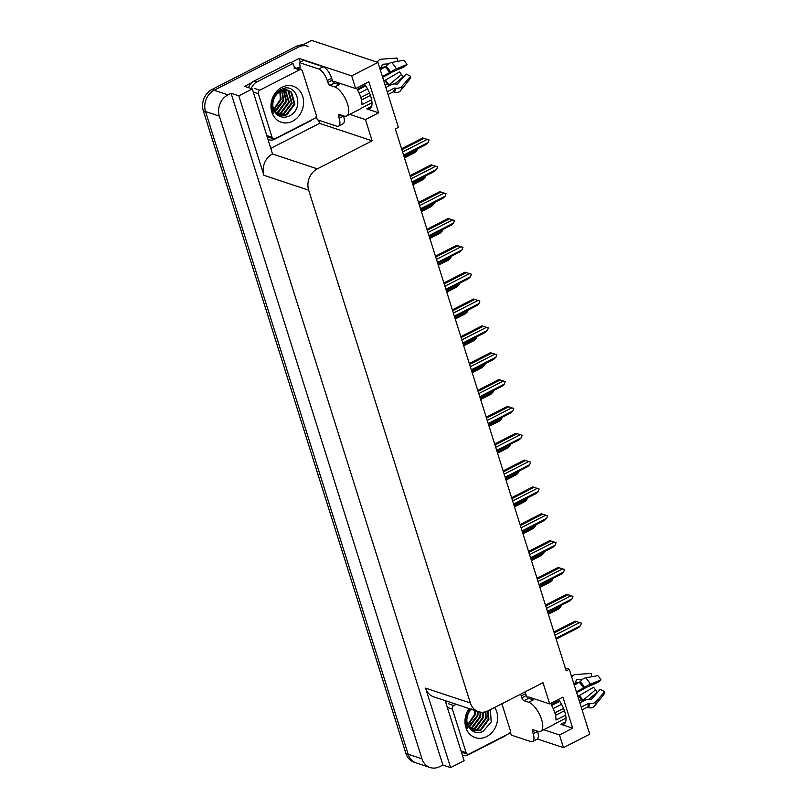 <?xml version="1.0" encoding="UTF-8"?>
<svg xmlns="http://www.w3.org/2000/svg" width="808" height="808" viewBox="0 0 808 808"><rect width="100%" height="100%" fill="white"/><g stroke="black" fill="none" stroke-linecap="round" stroke-linejoin="round"><path stroke-width="1.21" d="M364.408 84.093A17.352 7.08 62.9 0 1 369.801 108.807A17.352 7.08 62.9 0 1 366.781 108.868L378.669 112.807L365.448 119.574L372.145 140.804L317.312 168.862A16.271 13.726 108.4 0 0 308.676 190.163L470.367 703A16.271 13.726 108.4 0 0 478.467 711.676A16.271 13.726 108.4 0 0 488.173 710.777L543.006 682.72L549.703 703.94L529.513 697.243A17.352 7.08 -117.1 0 0 526.998 697.092M430.088 767.509A16.271 13.726 -71.6 0 1 421.988 758.843L219.352 116.14A16.271 13.726 -71.6 0 1 227.987 94.839L231.078 93.253L442.885 765.035L439.794 766.61A16.271 13.726 -71.6 0 1 430.088 767.509L416.261 762.924A16.271 13.726 -71.6 0 1 408.161 754.248L205.525 111.544A16.271 13.726 -71.6 0 1 214.16 90.243L311.565 40.4L377.942 62.428L351.672 75.871L299.132 58.428L300.273 62.065M318.594 120.16L319.594 123.361L271.003 148.228M317.312 168.862L272.508 153.985L252.308 88.92L244.561 86.355L251.743 82.679M290.769 62.711L299.132 58.428M470.367 703L425.574 688.133L450.622 767.6L464.115 760.702L445.178 700.627M425.574 688.133A16.271 13.726 108.4 0 0 433.664 696.809L478.467 711.676M272.508 153.985A16.271 13.726 108.4 0 0 263.873 175.296L238.814 95.829L231.078 93.253M252.308 88.92L238.814 95.829M543.754 729.735L559.479 734.947L563.479 747.642L589.749 734.199L569.276 669.276L565.277 667.943M563.479 747.642L537.381 738.987M450.622 767.6L442.885 765.035M569.276 669.276L566.186 670.852L395.324 128.937L398.415 127.361L377.942 62.428M372.145 140.804L319.594 123.361M351.672 75.871L355.671 88.567L335.482 81.871A17.352 7.08 -117.1 0 0 332.977 81.719M349.733 114.362L365.448 119.574M558.439 699.465A17.352 7.08 -117.1 0 1 563.822 724.18A17.352 7.08 -117.1 0 1 560.803 724.241L572.7 728.18L562.923 697.173L549.703 703.94M572.7 728.18L559.479 734.947M378.669 112.807L368.892 81.8L355.671 88.567M302.687 44.945A16.271 13.726 -71.6 0 0 296.132 46.43L211.948 89.506A16.271 13.726 -71.6 0 0 203.313 110.817L405.949 753.51A16.271 13.726 -71.6 0 0 414.049 762.186L416.261 762.924A16.271 13.726 -71.6 0 1 408.161 754.248L205.525 111.544A16.271 13.726 -71.6 0 1 214.16 90.243L298.344 47.167A16.271 13.726 -71.6 0 1 308.05 46.258M558.379 609.131L548.349 614.262L558.5 609.07L560.59 607.06L548.097 613.454M561.51 605.192L560.59 607.06M575.155 621.16L553.924 631.967L575.084 621.14L581.447 623.2L580.528 625.695L555.924 638.29M554.945 635.189L579.548 622.594L576.356 621.564L554.217 632.896M575.084 621.14L576.356 621.564M579.548 622.594L581.447 623.2M578.316 627.765L556.177 639.098L578.447 627.705L580.528 625.695M549.915 582.285L539.885 587.416L550.036 582.225L552.127 580.215L539.633 586.608M553.046 578.346L552.127 580.215M531.422 560.58L541.572 555.379L531.422 560.57M544.582 551.51L543.663 553.369L531.169 559.772M541.451 555.439L543.663 553.369M532.987 528.604L522.958 533.735L533.108 528.543L535.199 526.533L522.705 532.927M536.118 524.665L535.199 526.533M566.691 594.314L545.461 605.121L566.62 594.294L572.983 596.355L572.064 598.849L547.46 611.444M546.481 608.343L571.084 595.749L567.893 594.718L545.754 606.05M566.62 594.294L567.893 594.718M571.084 595.749L572.983 596.355M569.852 600.92L547.713 612.252L569.983 600.859L572.064 598.849M558.227 567.479L536.997 578.275L558.156 567.458L564.519 569.509L563.6 572.003L538.997 584.598M538.017 581.497L562.62 568.903L559.429 567.873L537.29 579.205M558.156 567.458L559.429 567.873M562.62 568.903L564.519 569.509M561.388 574.074L539.249 585.406L561.52 574.013L563.6 572.003M528.543 551.44L549.692 540.613L556.055 542.663L555.136 545.168L530.533 557.752M528.533 551.43L549.763 540.633M529.553 554.652L554.157 542.067L550.965 541.037L528.826 552.359M549.692 540.613L550.965 541.037M554.157 542.067L556.055 542.663M552.925 547.238L530.785 558.56L553.056 547.178L555.136 545.168M520.079 524.594L541.229 513.767L547.592 515.817L546.673 518.322L522.069 530.917M520.069 524.594L541.299 513.787M521.089 527.816L545.693 515.221L542.501 514.191L520.362 525.513M541.229 513.767L542.501 514.191M545.693 515.221L547.592 515.817M544.461 520.392L522.322 531.715L544.592 520.332L546.673 518.322M341.107 115.059L338.542 116.372A2.707 1.111 62.9 0 1 338.683 114.413A2.707 1.111 62.9 0 1 339.158 114.413L343.854 115.968A16.271 6.636 -117.1 0 0 346.683 115.918A16.271 6.636 -117.1 0 0 347.571 104.181A16.271 6.636 -117.1 0 0 334.694 86.9L329.987 85.335A2.707 1.111 62.9 0 1 327.846 82.456L332.25 80.194A2.707 1.111 -117.1 0 0 334.401 83.083L329.987 85.335M365.226 85.214L357.136 89.355A16.271 6.636 62.9 0 1 360.792 97.425A16.271 6.636 62.9 0 1 361.964 104.666L371.619 99.727M382.618 77.285L388.052 74.508A5.969 0.879 149.1 0 0 392.234 72.013L403.889 67.024L406.959 64.539L396.395 68.842A5.969 0.879 149.1 0 0 390.537 72.124L382.356 76.447M380.265 69.801L386.184 66.286A5.969 3.181 -43.4 0 1 391.648 62.468L403.768 60.257A12.473 5.09 -117.1 0 1 406.959 64.539M337.704 84.173A16.271 6.636 62.9 0 1 339.542 84.416L334.401 83.083M371.983 102.727L360.762 108.474A16.271 6.636 62.9 0 1 359.913 109.151L346.683 115.918M400.728 90.415L409.747 79.204A12.473 5.09 -117.1 0 0 409.808 79.123L400.637 90.536A18.554 7.565 -117.1 0 1 400.536 90.647A5.969 5.373 -138.9 0 1 400.414 90.799A5.969 5.373 -138.9 0 1 394.324 92.102L393.233 91.859L388.052 94.506M387.184 91.758L394.435 88.052L395.587 88.123A5.969 4.424 2.5 0 0 401.899 86.305L410.666 76.285L406.091 74.033L397.334 84.052L396.041 84.093A5.969 4.424 2.5 0 0 391.274 84.719L385.84 87.496M357.58 90.102L365.731 85.931M359.166 93.213L367.549 88.93M369.549 93.051L360.822 97.516M370.438 95.384L361.479 99.97M383.719 80.749A5.969 0.879 -30.9 0 1 384.921 80.396L399.647 71.892A7.444 3.04 -117.1 0 0 401.546 74.447L389.072 84.81L388.204 84.81A5.969 3.181 136.6 0 0 385.093 85.113M379.881 68.599A5.969 5.373 41.1 0 0 380.921 67.71A5.969 5.373 41.1 0 0 382.053 65.317L382.598 64.276L388.678 63.832M385.85 66.751L381.598 67.438L381.113 68.327A5.969 4.424 -177.5 0 1 380.649 69.599M409.808 79.123A12.473 5.09 -117.1 0 0 410.666 76.285M394.647 83.961L403.041 76.972L401.546 74.447M397.667 61.368L397.071 58.035L381.689 59.166A5.969 5.373 41.1 0 0 378.195 60.863A5.969 5.373 41.1 0 0 377.356 62.236M323.059 66.731L318.645 68.993L299.293 62.559L303.697 60.307L323.059 66.731A10.847 4.424 62.9 0 1 331.644 78.265L332.25 80.194M343.491 115.847L343.562 116.059A10.847 4.424 62.9 0 1 342.966 123.877L338.562 126.129A10.847 4.424 62.9 0 1 336.673 126.169L317.322 119.746A10.847 4.424 62.9 0 0 316.12 116.695M318.645 68.993A10.847 4.424 62.9 0 1 327.23 80.517L327.846 82.456M338.542 116.372L339.148 118.311A10.847 4.424 62.9 0 1 338.562 126.129M299.293 62.559A10.847 4.424 62.9 0 1 299.687 69.256M310.898 120.291A10.847 9.151 -71.6 0 0 311.029 120.624L274.882 139.117A10.847 9.151 -71.6 0 1 268.418 139.723A10.847 9.151 -71.6 0 1 268.306 139.693L268.418 139.723M295.213 67.811A10.847 9.151 -71.6 0 1 293.001 63.448L290.234 62.529L254.096 81.032A10.847 9.151 108.4 0 0 248.521 87.668M251.288 88.587A10.847 9.151 -71.6 0 1 256.853 81.941L293.001 63.448M296.667 68.256A5.424 1.899 162.5 0 1 300.081 67.165M535.138 730.432L532.563 731.745A2.707 1.111 62.9 0 1 532.714 729.786A2.707 1.111 62.9 0 1 533.189 729.786L537.886 731.341A16.271 6.636 -117.1 0 0 540.714 731.29A16.271 6.636 -117.1 0 0 541.602 719.554A16.271 6.636 -117.1 0 0 528.715 702.273L524.018 700.708A2.707 1.111 62.9 0 1 521.867 697.829L526.281 695.567A2.707 1.111 -117.1 0 0 528.422 698.455L524.018 700.708M559.257 700.587L551.167 704.727A16.271 6.636 62.9 0 1 554.823 712.797A16.271 6.636 62.9 0 1 555.995 720.039L565.64 715.1M576.649 692.658L582.083 689.88A5.969 0.879 149.1 0 0 586.255 687.386L597.91 682.396L600.99 679.912L590.426 684.214A5.969 0.879 149.1 0 0 584.568 687.497L576.387 691.82M574.286 685.174L580.215 681.659A5.969 3.181 -43.4 0 1 585.679 677.841L597.799 675.629A12.473 5.09 -117.1 0 1 600.99 679.912M531.725 699.546A16.271 6.636 62.9 0 1 533.563 699.789L528.422 698.455M566.014 718.1L554.793 723.847A16.271 6.636 62.9 0 1 553.935 724.524L540.714 731.29M594.749 705.788L603.768 694.577A12.473 5.09 -117.1 0 0 603.839 694.496L594.658 705.909A18.554 7.565 -117.1 0 1 594.557 706.02A5.969 5.373 -138.9 0 1 594.435 706.172A5.969 5.373 -138.9 0 1 588.355 707.475L587.254 707.232L582.083 709.879M581.215 707.131L588.456 703.425L589.608 703.495A5.969 4.424 2.5 0 0 595.93 701.677L604.687 691.658L600.122 689.406L591.355 699.425L590.062 699.465A5.969 4.424 2.5 0 0 585.305 700.092L579.871 702.869M551.601 705.475L559.752 701.304M553.197 708.586L561.58 704.303M563.58 708.424L554.854 712.888M564.469 710.757L555.51 715.343M577.74 696.122A5.969 0.879 -30.9 0 1 578.942 695.769L593.668 687.265A7.444 3.04 -117.1 0 0 595.577 689.82L583.103 700.183L582.225 700.183A5.969 3.181 136.6 0 0 579.114 700.486M573.912 683.972A5.969 5.373 41.1 0 0 574.942 683.083A5.969 5.373 41.1 0 0 576.084 680.69L576.629 679.649L582.709 679.205M579.871 682.124L575.629 682.81L575.134 683.699A5.969 4.424 -177.5 0 1 574.67 684.972M603.839 694.496A12.473 5.09 -117.1 0 0 604.687 691.658M588.668 699.334L597.072 692.345L595.577 689.82M591.688 676.74L591.092 673.407L575.71 674.539A5.969 5.373 41.1 0 0 572.215 676.235A5.969 5.373 41.1 0 0 571.7 676.963M525.048 691.911A10.847 4.424 62.9 0 1 525.665 693.638L526.281 695.567M537.522 731.22L537.583 731.432A10.847 4.424 62.9 0 1 536.997 739.249L532.583 741.502A10.847 4.424 62.9 0 1 530.705 741.542L511.343 735.108A10.847 4.424 62.9 0 0 510.151 732.068M520.635 694.163A10.847 4.424 62.9 0 1 521.261 695.89L521.867 697.829M532.563 731.745L533.179 733.684A10.847 4.424 62.9 0 1 532.583 741.502M504.929 735.664A10.847 9.151 -71.6 0 0 505.05 735.997L468.913 754.49A10.847 9.151 -71.6 0 1 462.439 755.096M445.824 702.697A10.847 9.151 -71.6 0 1 446.703 701.132M281.921 87.294A18.978 16.009 -71.6 0 1 302.697 96.354A18.978 16.009 -71.6 0 1 292.617 121.21A18.978 16.009 -71.6 0 1 271.841 112.14A18.978 16.009 -71.6 0 1 281.921 87.294M288.87 116.18C305.525 109.221 296.465 80.76 281.234 89.476C276.801 91.779 273.841 95.617 272.357 100.99C271.347 105.404 271.761 109.444 273.599 113.13C270.892 105.525 272.155 99.02 277.386 93.627A13.554 11.433 108.4 0 0 275.134 112.342C278.72 117.059 283.295 118.332 288.87 116.18M278.376 115.554L286.113 114.716L294.203 103.929L290.85 91.96L287.971 90.203M278.457 115.605L286.8 114.938L294.9 104.151L291.536 92.193L287.628 90.082L279.851 90.94M288.325 90.314L280.548 91.173L277.386 93.627M277.528 114.948L283.345 113.797L291.435 103.01L288.082 91.041L286.537 89.92M286.214 89.739L285.204 89.284M277.77 115.14L284.032 114.019L292.132 103.232L288.769 91.274L286.901 89.971M286.567 89.809L282.477 88.951M276.488 114.019L280.578 112.878L288.678 102.091L285.022 89.87M276.75 114.282L281.275 113.1L289.365 102.313L285.406 89.86M285.093 89.638L284.133 89.052M275.457 112.807L277.811 111.959L285.911 101.172L283.416 90.092M275.71 113.14L278.507 112.191L286.598 101.404L283.82 90.011M274.478 111.292L283.143 100.253L281.699 90.627M274.72 111.706L275.74 111.272L283.83 100.485L282.144 90.456M273.619 109.383L280.376 99.334L279.841 91.587M273.821 109.908L281.073 99.566L280.326 91.294M275.074 138.623A2.707 2.283 -71.6 0 1 272.104 137.33L258.358 93.718A2.707 2.283 -71.6 0 1 259.792 90.173L299.465 69.872A2.707 2.283 -71.6 0 1 302.434 71.165L316.18 114.776A2.707 2.283 -71.6 0 1 314.746 118.332L275.074 138.623M299.465 69.872L293.93 68.034A2.707 2.283 -71.6 0 1 295.546 67.882L301.081 69.72M494.698 707.434A18.978 16.009 -71.6 0 1 486.638 736.583A18.978 16.009 -71.6 0 1 467.691 731.503A18.978 16.009 -71.6 0 1 469.155 708.586M471.165 709.252A13.554 11.433 108.4 0 0 469.165 727.715C472.741 732.432 477.316 733.704 482.891 731.553L491.193 722.019L490.416 709.626M472.397 730.927L480.134 730.089L488.234 719.292L487.517 711.09M472.478 730.977L480.831 730.311L488.921 719.524L488.002 710.868M471.559 730.321L477.366 729.17L485.467 718.383L485.325 711.868M471.801 730.513L478.063 729.392L486.153 718.605L485.901 711.697M470.519 729.392L474.609 728.25L482.699 717.464L482.831 712.252M470.781 729.654L475.296 728.473L483.386 717.686L483.477 712.202M469.488 728.18L471.842 727.331L479.932 716.545L480.164 712.101M469.741 728.513L472.529 727.564L480.629 716.777L480.841 712.202M468.509 726.665L477.164 715.625L477.407 711.323M468.741 727.079L469.771 726.645L477.861 715.858L478.104 711.555M467.65 724.756L474.407 714.706L474.639 710.414M467.842 725.281L475.094 714.939L475.336 710.636M501.889 703.758L510.212 730.149A2.707 2.283 -71.6 0 1 508.767 733.704L469.105 753.995A2.707 2.283 -71.6 0 1 466.135 752.702L452.379 709.091A2.707 2.283 -71.6 0 1 453.823 705.546L456.247 704.303M470.145 708.919L466.378 716.363C465.368 720.776 465.782 724.816 467.62 728.503C464.913 720.898 466.186 714.393 471.418 709M524.523 501.758L514.494 506.889L524.645 501.697L526.735 499.687L514.241 506.081M527.654 497.819L526.735 499.687M516.059 474.912L506.03 480.043L516.181 474.851L518.271 472.842L505.778 479.235M519.19 470.973L518.271 472.842M507.596 448.066L497.566 453.197L507.717 448.006L509.808 445.996L497.314 452.389M510.727 444.127L509.808 445.996M532.836 486.941L511.605 497.748L532.765 486.921L539.128 488.981L538.209 491.476L513.605 504.071M512.625 500.97L537.229 488.375L534.038 487.345L511.898 498.677M532.765 486.921L534.038 487.345M537.229 488.375L539.128 488.981M535.997 493.547L513.858 504.879L536.128 493.486L538.209 491.476M524.372 460.095L503.142 470.902L524.301 460.075L530.664 462.136L529.745 464.63L505.141 477.225M504.162 474.124L528.765 461.53L525.574 460.499L503.435 471.832M524.301 460.075L525.574 460.499M528.765 461.53L530.664 462.136M527.533 466.701L505.394 478.033L527.664 466.64L529.745 464.63M515.908 433.26L494.678 444.057L515.837 433.239L522.2 435.29L521.281 437.784L496.678 450.379M495.698 447.279L520.302 434.684L517.11 433.654L494.971 444.986M515.837 433.239L517.11 433.654M520.302 434.684L522.2 435.29M519.069 439.855L496.93 451.187L519.201 439.794L521.281 437.784M499.132 421.221L489.103 426.351L499.253 421.16L501.344 419.15L488.85 425.553M502.263 417.281L501.344 419.15M490.668 394.385L480.639 399.516L490.789 394.324L492.88 392.304L480.386 398.708M493.799 390.446L492.88 392.304M482.204 367.539L472.175 372.67L482.326 367.478L484.416 365.469L471.923 371.862M485.335 363.6L484.416 365.469M473.74 340.693L463.711 345.824L473.862 340.633L475.952 338.623L463.459 345.016M476.871 336.754L475.952 338.623M455.247 318.988L465.398 313.787L455.247 318.978M468.408 309.908L467.489 311.777L454.995 318.17M465.277 313.847L467.489 311.777M507.444 406.414L486.214 417.211L507.374 406.394L513.736 408.444L512.817 410.949L488.214 423.533M487.234 420.433L511.838 407.848L508.646 406.818L486.507 418.14M507.374 406.394L508.646 406.818M511.838 407.848L513.736 408.444M510.606 413.019L488.466 424.341L510.737 412.959L512.817 410.949M477.76 390.375L498.91 379.548L505.273 381.598L504.354 384.103L479.75 396.698M477.75 390.375L498.98 379.568M478.77 393.597L503.374 381.002L500.182 379.972L478.043 391.294M498.91 379.548L500.182 379.972M503.374 381.002L505.273 381.598M502.142 386.174L480.002 397.496L502.273 386.113L504.354 384.103M490.506 352.722L469.286 363.529L490.446 352.702L496.809 354.762L495.89 357.257L471.286 369.852M470.306 366.751L494.91 354.156L491.719 353.126L469.579 364.459M490.446 352.702L491.719 353.126M494.91 354.156L496.809 354.762M493.678 359.328L471.539 370.66L493.809 359.267L495.89 357.257M482.043 325.876L460.823 336.684L481.982 325.856L488.345 327.917L487.426 330.411L462.822 343.006M461.843 339.905L486.446 327.311L483.255 326.281L461.115 337.613M481.982 325.856L483.255 326.281M486.446 327.311L488.345 327.917M485.214 332.482L463.075 343.814L485.345 332.421L487.426 330.411M452.369 309.848L473.518 299.021L479.881 301.071L478.962 303.566L454.359 316.16M452.359 309.838L473.579 299.041M453.379 313.06L477.983 300.465L474.791 299.435L452.652 310.767M473.518 299.021L474.791 299.435M477.983 300.465L479.881 301.071M476.75 305.636L454.611 316.968L476.882 305.576L478.962 303.566M456.813 287.002L446.784 292.132L456.934 286.941L459.025 284.931L446.531 291.334M459.944 283.063L459.025 284.931M448.349 260.166L438.32 265.297L448.47 260.105L450.561 258.085L438.067 264.489M451.48 256.227L450.561 258.085M439.885 233.32L429.856 238.451L440.006 233.26L442.097 231.25L429.604 237.643M443.016 229.381L442.097 231.25M431.421 206.474L421.392 211.605L431.543 206.414L433.633 204.404L421.14 210.797M434.553 202.535L433.633 204.404M422.958 179.629L412.928 184.759L423.079 179.568L425.17 177.558L412.676 183.951M426.089 175.689L425.17 177.558M414.494 152.783L404.465 157.913L414.615 152.722L416.706 150.712L404.212 157.116M417.625 148.844L416.706 150.712M465.115 272.195L443.895 282.992L465.055 272.175L471.418 274.225L470.498 276.73L445.895 289.315M444.915 286.214L469.519 273.629L466.327 272.599L444.188 283.921M465.055 272.175L466.327 272.599M469.519 273.629L471.418 274.225M468.286 278.8L446.147 290.123L468.418 278.74L470.498 276.73M435.441 256.156L456.591 245.329L462.954 247.379L462.035 249.884L437.431 262.479M435.431 256.156L456.651 245.349M436.451 259.378L461.055 246.783L457.863 245.753L435.724 257.075M456.591 245.329L457.863 245.753M461.055 246.783L462.954 247.379M437.684 263.287L459.954 251.894L437.684 263.277M459.823 251.955L462.035 249.884M448.188 218.503L426.967 229.31L448.127 218.483L454.49 220.544L453.571 223.038L428.967 235.633M427.988 232.532L452.591 219.938L449.399 218.907L427.26 230.24M448.127 218.483L449.399 218.907M452.591 219.938L454.49 220.544M451.359 225.109L429.22 236.441L451.49 225.048L453.571 223.038M439.724 191.658L418.504 202.465L439.663 191.637L446.026 193.698L445.107 196.192L420.503 208.787M419.524 205.686L444.127 193.092L440.936 192.062L418.796 203.394M439.663 191.637L440.936 192.062M444.127 193.092L446.026 193.698M442.895 198.263L420.756 209.595L443.026 198.202L445.107 196.192M431.26 164.822L410.04 175.619L431.199 164.802L437.562 166.852L436.643 169.347L412.04 181.941M411.06 178.841L435.663 166.246L432.472 165.216L410.333 176.548M431.199 164.802L432.472 165.216M435.663 166.246L437.562 166.852M434.431 171.417L412.292 182.749L434.563 171.357L436.643 169.347M422.796 137.976L401.576 148.773L422.736 137.956L429.099 140.006L428.179 142.511L403.576 155.096M402.596 151.995L427.2 139.41L424.008 138.38L401.869 149.702M422.736 137.956L424.008 138.38M427.2 139.41L429.099 140.006M425.968 144.582L403.828 155.904L426.099 144.521L428.179 142.511M366.781 108.868L371.609 106.393M227.987 94.839L211.948 89.506M219.352 116.14L203.313 110.817M421.988 758.843L405.949 753.51M308.676 190.163L263.873 175.296M560.803 724.241L565.63 721.766M296.132 46.43L298.344 47.167M389.597 72.74A16.271 6.636 -117.1 0 0 385.436 67.145M334.694 86.9L339.097 84.638M393.233 91.859A16.271 6.636 -117.1 0 0 394.435 88.052M384.921 80.396A12.827 5.232 -117.1 0 0 388.204 84.81M381.245 67.205L381.184 67.488A12.827 5.232 -117.1 0 0 381.113 68.327M385.163 80.376A13.372 5.454 -117.1 0 0 388.587 84.971M385.618 80.164A13.514 5.515 -117.1 0 0 389.072 84.81M382.598 64.276A13.514 5.515 -117.1 0 0 382.103 65.054M381.689 66.498A13.514 5.515 -117.1 0 0 381.598 67.438M400.414 90.799L400.637 90.536A18.554 7.565 -117.1 0 0 401.899 86.305M396.395 68.842A18.554 7.565 -117.1 0 0 391.648 62.468M394.324 92.102A16.998 6.939 -117.1 0 0 395.587 88.123M390.537 72.124A16.998 6.939 -117.1 0 0 386.184 66.286M393.647 91.849A16.453 6.706 -117.1 0 0 394.859 87.991M389.981 72.508A16.453 6.706 -117.1 0 0 385.769 66.862M331.644 78.265L327.23 80.517M339.148 118.311L343.562 116.059M256.853 81.941L254.096 81.032M583.629 688.113A16.271 6.636 -117.1 0 0 579.467 682.518M528.715 702.273L533.129 700.011M587.254 707.232A16.271 6.636 -117.1 0 0 588.456 703.425M578.942 695.769A12.827 5.232 -117.1 0 0 582.225 700.183M575.276 682.578L575.215 682.861A12.827 5.232 -117.1 0 0 575.134 683.699M579.185 695.749A13.372 5.454 -117.1 0 0 582.608 700.344M579.639 695.536A13.514 5.515 -117.1 0 0 583.103 700.183M576.629 679.649A13.514 5.515 -117.1 0 0 576.134 680.427M575.72 681.871A13.514 5.515 -117.1 0 0 575.629 682.81M594.435 706.172L594.658 705.909A18.554 7.565 -117.1 0 0 595.93 701.677M590.426 684.214A18.554 7.565 -117.1 0 0 585.679 677.841M588.355 707.475A16.998 6.939 -117.1 0 0 589.608 703.495M584.568 687.497A16.998 6.939 -117.1 0 0 580.215 681.659M587.679 707.222A16.453 6.706 -117.1 0 0 588.891 703.364M584.012 687.881A16.453 6.706 -117.1 0 0 579.801 682.235M525.665 693.638L521.261 695.89M533.179 733.684L537.583 731.432M272.104 137.33L267.034 135.653M259.792 90.173L254.268 88.335M258.358 93.718L253.288 92.041M466.135 752.702L461.065 751.026M453.823 705.546L448.288 703.707M452.379 709.091L447.309 707.414M337.451 84.093L339.32 83.133M377.235 62.196L378.195 60.863M531.472 699.465L533.341 698.506M571.69 676.922L572.215 676.235M273.457 138.774L267.923 136.946M467.479 754.147L461.954 752.319"/></g></svg>
